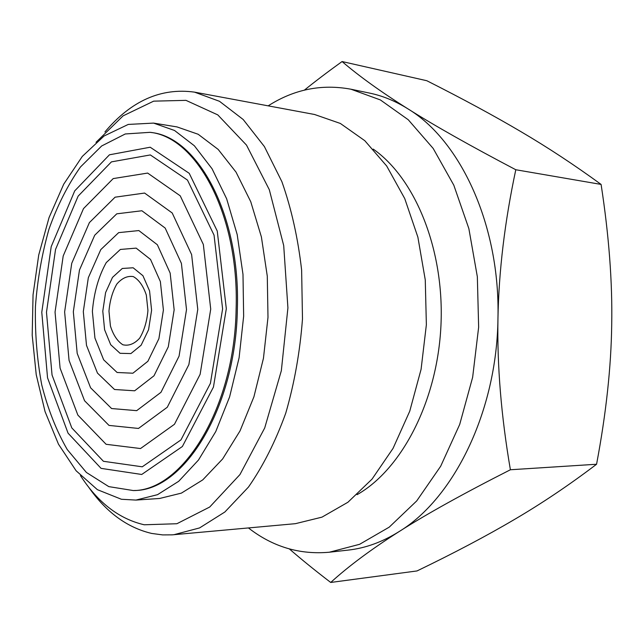 <?xml version="1.0" encoding="UTF-8"?>
<svg xmlns="http://www.w3.org/2000/svg" width="644" height="644" viewBox="0 0 644 644"><rect width="100%" height="100%" fill="white"/><g stroke="black" fill="none" stroke-linecap="round" stroke-linejoin="round"><path stroke-width="0.97" d="M236.131 308.54C239.222 214.911 196.686 136.995 150.108 132.326L125.274 133.968L101.655 145.979L80.484 166.965C67.862 184.804 57.364 205.541 48.976 229.167C41.949 253.897 37.433 279.673 35.436 306.48C34.921 333.359 37.014 359.441 41.707 384.718C47.849 409.029 56.374 430.651 67.274 449.584L86.401 472.463L108.796 486.623L133.372 490.567C182.84 490.704 234.802 407.636 236.131 308.54M150.108 132.326L151.3 132.511C197.893 137.188 240.454 215.056 237.362 308.605C236.05 407.62 184.071 490.623 134.572 490.495L133.372 490.567M268.17 105.849C294.042 89.331 321.638 83.792 350.956 89.218L369.624 93.106C382.625 95.803 395.319 101.003 407.708 108.715C460.412 140.247 500.308 225.352 497.957 318.442C496.951 411.492 453.658 498.593 399.095 531.59C382.399 542.023 365.454 548.189 348.267 550.089L329.326 552.222C299.621 554.886 272.67 546.796 248.447 527.943M350.956 89.218L380.379 99.933L408.248 119.744L433.179 148.434L453.811 185.198L468.864 228.628L477.341 276.759L478.645 327.192L472.648 377.279L459.711 424.412L440.673 466.248L416.708 500.927L389.209 527.162L359.61 544.301L329.326 552.222M304.354 90.152C315.504 81.144 328.078 71.613 342.077 61.542C359.086 76.137 380.966 91.867 407.708 108.715C434.072 125.387 470.104 145.721 515.796 169.742C504.743 221.649 498.794 271.221 497.957 318.442C497.047 365.647 501.193 416.08 510.394 469.758C463.519 493.537 426.425 514.154 399.095 531.59C371.403 549.203 348.605 566.157 330.718 582.458C315.125 570.52 301.344 559.346 289.381 548.946M373.222 149.102C415.227 178.356 444.545 249.671 440.955 325.429C437.461 401.196 401.631 469.46 357.074 494.673M104.916 131.972C131.175 100.802 161.04 87.528 194.528 92.14L314.522 114.479L340.362 123.455L364.818 140.706L386.682 165.999L404.73 198.561L417.876 237.129L425.265 279.907L426.368 324.745L421.087 369.286L409.745 411.194L393.057 448.361L372.047 479.104L347.929 502.248L321.968 517.148L295.403 523.677L172.238 534.85L162.666 534.906L151.694 533.441C127.021 527.621 105.906 512.044 88.341 486.711M194.528 92.14L219.507 101.309L243.199 119.518L264.394 146.566L281.887 181.689C291.41 208.68 297.987 238.135 301.625 270.061L302.487 318.957C299.983 351.906 294.397 383.341 285.719 413.263C275.463 441.559 263.05 466.151 248.479 487.049L224.861 512.004L199.576 527.927L173.848 534.721M96.012 142.324L123.101 115.856L153.658 101.156L185.963 100.351L217.785 114.89L246.491 145.093L269.305 189.698L283.706 245.573L287.916 307.88L281.339 370.694L264.708 427.962L239.938 474.58L209.694 507.037L176.883 523.733L144.232 524.779C119.092 518.951 97.824 502.545 80.436 475.57M153.57 123.101L176.979 126.908L198.151 134.258L218.171 149.416L236.042 172.141L250.749 201.717L261.4 236.952L267.284 276.171L267.993 317.347L263.452 358.281L253.929 396.776L240.043 430.868L222.639 458.947L202.731 479.901L181.383 493.127L159.615 498.472L135.948 500.074L157.522 494.681L178.702 481.293L198.473 460.041L215.772 431.536L229.602 396.913L239.093 357.798L243.649 316.212L242.989 274.376L237.185 234.545L226.648 198.787L212.077 168.792L194.375 145.786L174.54 130.482L153.57 123.101L128.253 124.429L104.103 135.981L82.295 156.412L63.724 184.176L49.049 217.6L38.721 255.016L33.053 294.759L32.2 335.202L36.225 374.695L45.056 411.597L58.483 444.199L76.129 470.788L97.397 489.673L121.41 499.269L135.948 500.074M330.718 582.458L417.03 570.938C454.133 553.027 486.47 535.953 514.041 519.708C541.499 503.648 569.014 485.165 596.569 464.244C606.109 413.641 611.156 367.096 611.711 324.608C612.492 282.112 608.95 235.382 601.094 184.417C574.359 164.928 547.658 147.355 520.996 131.698C494.214 115.88 462.819 98.894 426.819 80.725L342.077 61.542M515.796 169.742L601.094 184.417M510.394 469.758L596.569 464.244M226.318 308.726L217.253 231.059L189.223 173.317L150.189 147.218L109.448 154.802L74.728 190.865L51.206 246.636L41.779 312.276L47.543 377.819L68.063 433.187L101.06 468.365L141.72 474.475L182.381 446.501L213.446 387.084L226.318 308.726M222.607 308.895L210.419 383.309L180.956 439.908L142.26 466.811L103.418 461.289L71.79 427.89L52.043 375.009L46.481 312.268L55.545 249.413L78.141 196.13L111.42 161.877L150.334 154.938L187.468 180.07L214.041 235.116L222.607 308.895M210.725 309.128L203.335 244.454L180.223 195.808L147.653 173.075L113.199 178.589L83.495 208.608L63.201 255.958L55.046 312.107L60.093 368.143L77.86 415.09L106.115 444.296L140.513 448.546L174.46 424.283L200.123 374.325L210.725 309.128M197.772 309.378L191.614 254.573L172.206 212.979L144.594 193.055L115.083 197.185L89.395 222.599L71.734 263.332L64.625 311.921L69.061 360.399L84.557 400.737L109.005 425.41L138.476 428.445L167.279 407.25L188.877 364.601L197.772 309.378M186.51 309.595L181.407 263.388L165.17 228.057L141.881 210.757L116.765 213.824L94.716 235.221L79.47 270.021L73.327 311.76L77.191 353.379L90.595 387.801L111.589 408.538L136.681 410.663L160.976 392.317L179.072 356.132L186.51 309.595M174.154 309.828L170.161 273.096L157.369 244.768L138.846 230.568L118.665 232.629L100.786 249.606L88.333 277.685L83.309 311.567L86.497 345.345L97.469 373.085L114.511 389.499L134.668 390.795L154.005 375.782L168.293 346.81L174.154 309.828M163.407 310.038L160.364 281.565L150.519 259.435L136.158 248.125L120.372 249.453L106.26 262.591C98.572 276.405 93.944 292.674 92.382 311.39L94.934 338.06L103.66 359.819L117.111 372.49L132.889 373.214L147.887 361.284L158.899 338.688L163.407 310.038M151.598 310.263L149.561 290.887L142.928 275.704L133.147 267.775L122.296 268.468L112.499 277.379L105.592 292.601L102.79 311.197L104.594 329.712L110.704 344.717L120.05 353.298L130.901 353.572L141.117 345.232L148.563 329.752L151.598 310.263M147.935 310.432L146.325 295.057C143.29 285.928 138.951 279.778 133.3 276.59C127.375 275.672 121.861 278.184 116.781 284.125C112.459 291.716 109.858 300.732 108.973 311.173L110.43 326.001C113.231 334.961 117.369 341.215 122.851 344.765C128.728 346.142 134.322 343.96 139.635 338.213C144.216 330.589 146.985 321.324 147.935 310.432"/></g></svg>
